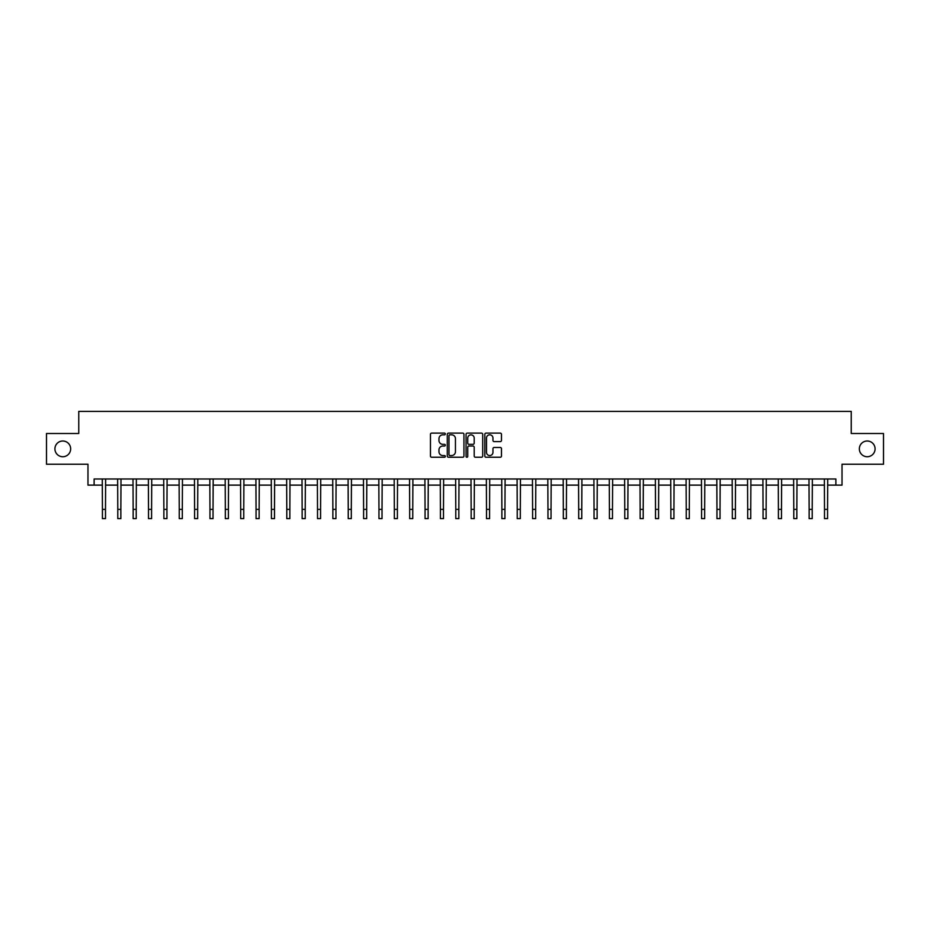 <?xml version="1.0" encoding="UTF-8"?>
<svg xmlns="http://www.w3.org/2000/svg" width="930" height="930" viewBox="0 0 930 930"><rect width="100%" height="100%" fill="white"/><g stroke="black" fill="none" stroke-linecap="round" stroke-linejoin="round"><path stroke-width="1.4" d="M445.331 433.961A0.849 0.849 0 0 0 444.494 433.113L431.671 433.113A1.209 1.209 0 0 0 430.462 434.322L430.462 456.037A1.209 1.209 0 0 0 431.671 457.246L444.494 457.246A0.849 0.849 0 0 0 445.331 456.398A0.849 0.849 0 0 0 444.494 455.561L442.831 455.561A3.86 3.86 0 0 1 438.972 451.701L438.972 449.888A3.86 3.86 0 0 1 442.831 446.028L444.494 446.028A0.849 0.849 0 0 0 445.331 445.179A0.849 0.849 0 0 0 444.494 444.342L442.831 444.342A3.86 3.86 0 0 1 438.972 440.471L438.972 438.669A3.86 3.86 0 0 1 442.831 434.81L444.494 434.81A0.849 0.849 0 0 0 445.331 433.961M859.343 448.865A7.87 7.87 0 0 0 867.213 456.735A7.87 7.87 0 0 0 875.084 448.865A7.87 7.87 0 0 0 867.213 441.006A7.87 7.87 0 0 0 859.343 448.865M54.917 448.865A7.87 7.87 0 0 0 62.787 456.735A7.87 7.87 0 0 0 70.657 448.865A7.87 7.87 0 0 0 62.787 441.006A7.87 7.87 0 0 0 54.917 448.865M500.259 441.622A1.209 1.209 0 0 0 501.468 440.413L501.468 434.322A1.209 1.209 0 0 0 500.259 433.113L486.018 433.113A1.209 1.209 0 0 0 484.821 434.322L484.821 456.037A1.209 1.209 0 0 0 486.018 457.246L500.259 457.246A1.209 1.209 0 0 0 501.468 456.037L501.468 448.678A1.209 1.209 0 0 0 500.259 447.47L494.167 447.47A1.209 1.209 0 0 0 492.958 448.678L492.958 452.329A3.232 3.232 0 0 1 489.726 455.561A3.232 3.232 0 0 1 486.506 452.329L486.506 438.03A3.232 3.232 0 0 1 489.726 434.81A3.232 3.232 0 0 1 492.958 438.03L492.958 440.413A1.209 1.209 0 0 0 494.167 441.622L500.259 441.622M94.128 485.123L94.128 478.985L835.872 478.985L835.872 485.123L842.022 485.123L842.022 464.233L883.5 464.233L883.5 433.508L851.241 433.508L851.241 411.386L78.759 411.386L78.759 433.508L46.5 433.508L46.5 464.233L87.978 464.233L87.978 485.123L102.428 485.123M463.942 434.322A1.209 1.209 0 0 0 462.733 433.113L448.504 433.113A1.209 1.209 0 0 0 447.295 434.322L447.295 456.037A1.209 1.209 0 0 0 448.504 457.246L462.733 457.246A1.209 1.209 0 0 0 463.942 456.037L463.942 434.322M467.267 433.113L481.496 433.113A1.209 1.209 0 0 1 482.705 434.322L482.705 456.037A1.209 1.209 0 0 1 481.496 457.246L475.404 457.246A1.209 1.209 0 0 1 474.195 456.037L474.195 447.237A1.209 1.209 0 0 0 472.998 446.028L468.952 446.028A1.209 1.209 0 0 0 467.744 447.237L467.744 456.398A0.849 0.849 0 0 1 466.895 457.246A0.849 0.849 0 0 1 466.058 456.398L466.058 434.322A1.209 1.209 0 0 1 467.267 433.113M105.497 485.123L117.784 485.123M120.853 485.123L133.153 485.123M136.222 485.123L148.509 485.123M151.59 485.123L163.878 485.123M166.947 485.123L179.246 485.123M182.315 485.123L194.603 485.123M197.672 485.123L209.971 485.123M213.04 485.123L225.327 485.123M228.408 485.123L240.696 485.123M243.765 485.123L256.052 485.123M259.133 485.123L271.421 485.123M274.49 485.123L286.789 485.123M289.858 485.123L302.145 485.123M305.226 485.123L317.514 485.123M320.583 485.123L332.87 485.123M335.951 485.123L348.239 485.123M351.308 485.123L363.607 485.123M366.676 485.123L378.963 485.123M382.032 485.123L394.332 485.123M397.401 485.123L409.688 485.123M412.769 485.123L425.057 485.123M428.125 485.123L440.413 485.123M443.494 485.123L455.781 485.123M458.85 485.123L471.15 485.123M474.219 485.123L486.506 485.123M489.587 485.123L501.875 485.123M504.944 485.123L517.231 485.123M520.312 485.123L532.599 485.123M535.668 485.123L547.968 485.123M551.037 485.123L563.324 485.123M566.393 485.123L578.693 485.123M581.762 485.123L594.049 485.123M597.13 485.123L609.417 485.123M612.486 485.123L624.774 485.123M627.855 485.123L640.142 485.123M643.211 485.123L655.511 485.123M658.58 485.123L670.867 485.123M673.948 485.123L686.235 485.123M689.304 485.123L701.592 485.123M704.673 485.123L716.96 485.123M720.029 485.123L732.329 485.123M735.398 485.123L747.685 485.123M750.754 485.123L763.053 485.123M766.122 485.123L778.41 485.123M781.491 485.123L793.778 485.123M796.847 485.123L809.147 485.123M812.216 485.123L824.503 485.123M827.572 485.123L835.872 485.123M449.829 434.81A0.849 0.849 0 0 0 448.981 435.647L448.981 454.712A0.849 0.849 0 0 0 449.829 455.561L451.573 455.561A3.86 3.86 0 0 0 455.444 451.701L455.444 438.669A3.86 3.86 0 0 0 451.573 434.81L449.829 434.81M474.195 438.088A3.232 3.232 0 0 0 470.975 434.868A3.232 3.232 0 0 0 467.744 438.088L467.744 443.133A1.209 1.209 0 0 0 468.952 444.342L472.998 444.342A1.209 1.209 0 0 0 474.195 443.133L474.195 438.088M102.277 478.985L102.428 509.396L105.497 509.396L105.636 478.985M102.428 509.396L102.428 518.615L105.497 518.615L105.497 509.396M117.645 478.985L117.784 509.396L120.853 509.396L121.005 478.985M117.784 509.396L117.784 518.615L120.853 518.615L120.853 509.396M133.002 478.985L133.153 509.396L136.222 509.396L136.373 478.985M133.153 509.396L133.153 518.615L136.222 518.615L136.222 509.396M148.37 478.985L148.509 509.396L151.59 509.396L151.73 478.985M148.509 509.396L148.509 518.615L151.59 518.615L151.59 509.396M163.727 478.985L163.878 509.396L166.947 509.396L167.098 478.985M163.878 509.396L163.878 518.615L166.947 518.615L166.947 509.396M179.095 478.985L179.246 509.396L182.315 509.396L182.454 478.985M179.246 509.396L179.246 518.615L182.315 518.615L182.315 509.396M194.463 478.985L194.603 509.396L197.672 509.396L197.823 478.985M194.603 509.396L194.603 518.615L197.672 518.615L197.672 509.396M209.82 478.985L209.971 509.396L213.04 509.396L213.191 478.985M209.971 509.396L209.971 518.615L213.04 518.615L213.04 509.396M225.188 478.985L225.327 509.396L228.408 509.396L228.548 478.985M225.327 509.396L225.327 518.615L228.408 518.615L228.408 509.396M240.544 478.985L240.696 509.396L243.765 509.396L243.916 478.985M240.696 509.396L240.696 518.615L243.765 518.615L243.765 509.396M255.913 478.985L256.052 509.396L259.133 509.396L259.272 478.985M256.052 509.396L256.052 518.615L259.133 518.615L259.133 509.396M271.269 478.985L271.421 509.396L274.49 509.396L274.641 478.985M271.421 509.396L271.421 518.615L274.49 518.615L274.49 509.396M286.638 478.985L286.789 509.396L289.858 509.396L289.997 478.985M286.789 509.396L286.789 518.615L289.858 518.615L289.858 509.396M302.006 478.985L302.145 509.396L305.226 509.396L305.366 478.985M302.145 509.396L302.145 518.615L305.226 518.615L305.226 509.396M317.363 478.985L317.514 509.396L320.583 509.396L320.734 478.985M317.514 509.396L317.514 518.615L320.583 518.615L320.583 509.396M332.731 478.985L332.87 509.396L335.951 509.396L336.09 478.985M332.87 509.396L332.87 518.615L335.951 518.615L335.951 509.396M348.087 478.985L348.239 509.396L351.308 509.396L351.459 478.985M348.239 509.396L348.239 518.615L351.308 518.615L351.308 509.396M363.456 478.985L363.607 509.396L366.676 509.396L366.815 478.985M363.607 509.396L363.607 518.615L366.676 518.615L366.676 509.396M378.824 478.985L378.963 509.396L382.032 509.396L382.184 478.985M378.963 509.396L378.963 518.615L382.032 518.615L382.032 509.396M394.18 478.985L394.332 509.396L397.401 509.396L397.552 478.985M394.332 509.396L394.332 518.615L397.401 518.615L397.401 509.396M409.549 478.985L409.688 509.396L412.769 509.396L412.908 478.985M409.688 509.396L409.688 518.615L412.769 518.615L412.769 509.396M424.905 478.985L425.057 509.396L428.125 509.396L428.277 478.985M425.057 509.396L425.057 518.615L428.125 518.615L428.125 509.396M440.274 478.985L440.413 509.396L443.494 509.396L443.633 478.985M440.413 509.396L440.413 518.615L443.494 518.615L443.494 509.396M455.63 478.985L455.781 509.396L458.85 509.396L459.002 478.985M455.781 509.396L455.781 518.615L458.85 518.615L458.85 509.396M470.999 478.985L471.15 509.396L474.219 509.396L474.37 478.985M471.15 509.396L471.15 518.615L474.219 518.615L474.219 509.396M486.367 478.985L486.506 509.396L489.587 509.396L489.726 478.985M486.506 509.396L486.506 518.615L489.587 518.615L489.587 509.396M501.723 478.985L501.875 509.396L504.944 509.396L505.095 478.985M501.875 509.396L501.875 518.615L504.944 518.615L504.944 509.396M517.092 478.985L517.231 509.396L520.312 509.396L520.451 478.985M517.231 509.396L517.231 518.615L520.312 518.615L520.312 509.396M532.448 478.985L532.599 509.396L535.668 509.396L535.82 478.985M532.599 509.396L532.599 518.615L535.668 518.615L535.668 509.396M547.817 478.985L547.968 509.396L551.037 509.396L551.176 478.985M547.968 509.396L547.968 518.615L551.037 518.615L551.037 509.396M563.185 478.985L563.324 509.396L566.393 509.396L566.544 478.985M563.324 509.396L563.324 518.615L566.393 518.615L566.393 509.396M578.541 478.985L578.693 509.396L581.762 509.396L581.913 478.985M578.693 509.396L578.693 518.615L581.762 518.615L581.762 509.396M593.91 478.985L594.049 509.396L597.13 509.396L597.269 478.985M594.049 509.396L594.049 518.615L597.13 518.615L597.13 509.396M609.266 478.985L609.417 509.396L612.486 509.396L612.638 478.985M609.417 509.396L609.417 518.615L612.486 518.615L612.486 509.396M624.635 478.985L624.774 509.396L627.855 509.396L627.994 478.985M624.774 509.396L624.774 518.615L627.855 518.615L627.855 509.396M640.003 478.985L640.142 509.396L643.211 509.396L643.362 478.985M640.142 509.396L640.142 518.615L643.211 518.615L643.211 509.396M655.359 478.985L655.511 509.396L658.58 509.396L658.731 478.985M655.511 509.396L655.511 518.615L658.58 518.615L658.58 509.396M670.728 478.985L670.867 509.396L673.948 509.396L674.087 478.985M670.867 509.396L670.867 518.615L673.948 518.615L673.948 509.396M686.084 478.985L686.235 509.396L689.304 509.396L689.456 478.985M686.235 509.396L686.235 518.615L689.304 518.615L689.304 509.396M701.452 478.985L701.592 509.396L704.673 509.396L704.812 478.985M701.592 509.396L701.592 518.615L704.673 518.615L704.673 509.396M716.809 478.985L716.96 509.396L720.029 509.396L720.18 478.985M716.96 509.396L716.96 518.615L720.029 518.615L720.029 509.396M732.177 478.985L732.329 509.396L735.398 509.396L735.537 478.985M732.329 509.396L732.329 518.615L735.398 518.615L735.398 509.396M747.546 478.985L747.685 509.396L750.754 509.396L750.905 478.985M747.685 509.396L747.685 518.615L750.754 518.615L750.754 509.396M762.902 478.985L763.053 509.396L766.122 509.396L766.274 478.985M763.053 509.396L763.053 518.615L766.122 518.615L766.122 509.396M778.271 478.985L778.41 509.396L781.491 509.396L781.63 478.985M778.41 509.396L778.41 518.615L781.491 518.615L781.491 509.396M793.627 478.985L793.778 509.396L796.847 509.396L796.998 478.985M793.778 509.396L793.778 518.615L796.847 518.615L796.847 509.396M808.995 478.985L809.147 509.396L812.216 509.396L812.355 478.985M809.147 509.396L809.147 518.615L812.216 518.615L812.216 509.396M824.364 478.985L824.503 509.396L827.572 509.396L827.723 478.985M824.503 509.396L824.503 518.615L827.572 518.615L827.572 509.396"/></g></svg>
